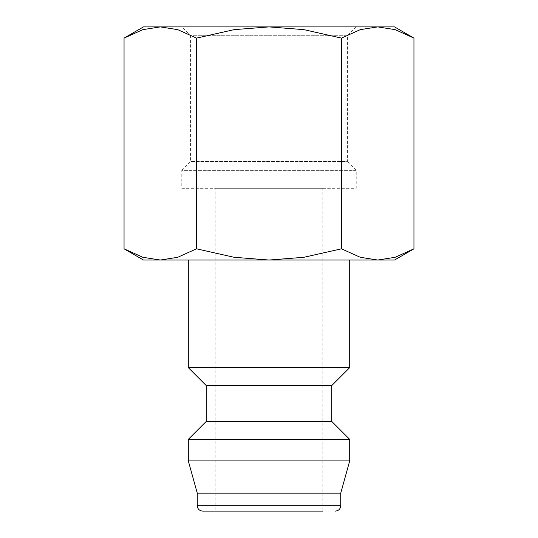 <?xml version="1.0" encoding="UTF-8"?>
<svg xmlns="http://www.w3.org/2000/svg" width="538" height="538" viewBox="0 0 538 538"><rect width="100%" height="100%" fill="white"/><g stroke="black" fill="none" stroke-linecap="round" stroke-linejoin="round"><path stroke-width="0.4" stroke-dasharray="2.69 2.02" d="M349.7 367.636L188.3 367.636M188.3 260.036L349.7 260.036L188.3 260.036M331.764 385.564L206.236 385.564M331.764 421.436L206.236 421.436M349.7 439.364L188.3 439.364M349.7 460.884L188.3 460.884M340.736 493.164L197.264 493.164M215.2 511.1L322.8 511.1L215.2 511.1L215.2 188.3L322.8 188.3L322.8 511.1L202.644 511.1M413.951 38.111L395.174 29.651L377.716 26.9L360.258 29.651L341.475 38.111L303.916 29.651L269 26.9L143.464 26.9M394.536 26.9L269 26.9L234.084 29.651L196.525 38.111L177.742 29.651L160.284 26.9L142.826 29.651L124.049 38.111M394.536 260.036L377.716 260.036L395.174 257.285L413.951 248.818M124.049 248.818L142.826 257.285L160.284 260.036L143.464 260.036M347.427 35.703L190.573 35.703L181.77 26.9L356.23 26.9L347.427 35.703L347.427 161.561L190.573 161.561L190.573 35.703L347.427 35.703M356.23 170.364L181.77 170.364L190.573 161.561L347.427 161.561L356.23 170.364L356.23 188.3L181.77 188.3L181.77 170.364L356.23 170.364M322.8 188.3L215.2 188.3M181.77 188.3L356.23 188.3M356.23 26.9L181.77 26.9M269 260.036L160.284 260.036L177.742 257.285L196.525 248.818L234.084 257.285L269 260.036L303.916 257.285L341.475 248.818L360.258 257.285L377.716 260.036L269 260.036M196.525 248.818L196.525 38.111M341.475 248.818L341.475 38.111M340.736 505.72L197.264 505.72"/><path stroke-width="0.81" d="M188.3 260.036L188.3 367.636L206.236 385.564L206.236 421.436L188.3 439.364L188.3 460.884L197.264 493.164L197.264 505.72L340.736 505.72L340.736 493.164L349.7 460.884L349.7 439.364L331.764 421.436L331.764 385.564L349.7 367.636L349.7 260.036M197.264 505.72C197.554 508.955 199.349 510.75 202.644 511.1L322.8 511.1M413.951 38.111L394.536 26.9L377.716 26.9L395.174 29.651L413.951 38.111L413.951 248.818L395.174 257.285L377.716 260.036L394.536 260.036L413.951 248.818M143.464 26.9L124.049 38.111L142.826 29.651L160.284 26.9L269 26.9L303.916 29.651L341.475 38.111L360.258 29.651L377.716 26.9L269 26.9L234.084 29.651L196.525 38.111L177.742 29.651L160.284 26.9L143.464 26.9M124.049 248.818L143.464 260.036L377.716 260.036L360.258 257.285L341.475 248.818L303.916 257.285L269 260.036L234.084 257.285L196.525 248.818L177.742 257.285L160.284 260.036L142.826 257.285L124.049 248.818L124.049 38.111M196.525 248.818L196.525 38.111M341.475 248.818L341.475 38.111M197.264 493.164L340.736 493.164M188.3 460.884L349.7 460.884M188.3 439.364L349.7 439.364M206.236 421.436L331.764 421.436M206.236 385.564L331.764 385.564M188.3 367.636L349.7 367.636M340.736 505.72C340.446 508.955 338.651 510.75 335.356 511.1"/></g></svg>
